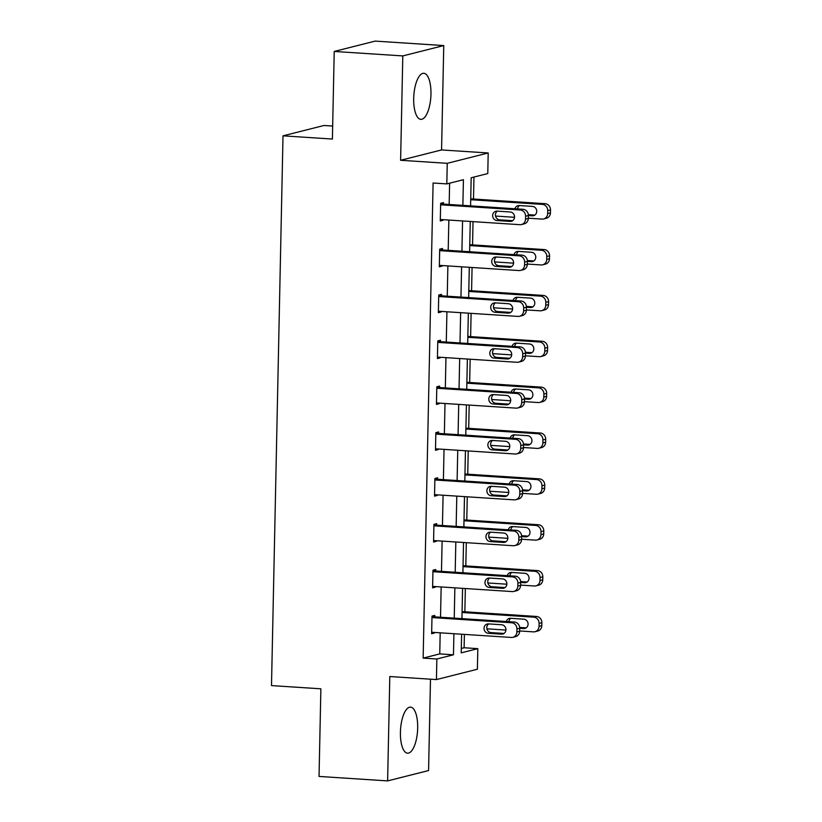 <?xml version="1.0" encoding="UTF-8"?>
<svg xmlns="http://www.w3.org/2000/svg" width="822" height="822" viewBox="0 0 822 822"><rect width="100%" height="100%" fill="white"/><g stroke="black" fill="none" stroke-linecap="round" stroke-linejoin="round"><path stroke-width="1.23" d="M417.679 727.973A23.078 8.539 93.7 0 0 410.548 707.126A23.078 8.539 93.7 0 0 400.417 732.34A23.078 8.539 93.7 0 0 407.548 753.188A23.078 8.539 93.7 0 0 417.679 727.973M430.964 94.129A23.078 8.539 93.7 0 0 423.823 73.281A23.078 8.539 93.7 0 0 413.692 98.496A23.078 8.539 93.7 0 0 420.823 119.344A23.078 8.539 93.7 0 0 430.964 94.129M461.306 648.455L464.111 647.757L477.818 648.65L477.387 669.231L436.431 679.578L436.862 658.997L453.467 654.795L453.908 633.711M332.663 126.054L323.971 125.489L283.015 135.835L271.496 685.599L320.878 688.815L319.039 776.43L387.614 780.9L428.57 770.553L430.492 679.188M283.015 135.835L332.396 139.052L334.225 51.447L375.181 41.1L443.757 45.57L402.801 55.917L400.612 160.28L447.25 163.321L488.206 152.974L487.775 173.555L471.17 177.758L470.585 205.87M400.612 160.28L441.568 149.943L443.757 45.57M441.568 149.943L488.206 152.974M464.111 647.757L464.389 634.389M464.862 611.784L465.344 588.531M465.817 565.926L466.31 542.664M466.783 520.059L467.266 496.807M467.739 474.202L468.232 450.939M468.704 428.334L469.187 405.082M469.66 382.477L470.153 359.214M470.626 336.609L471.109 313.357M471.581 290.752L472.075 267.489M472.547 244.884L473.03 221.632M473.503 199.027L473.965 177.049M334.225 51.447L402.801 55.917M462.878 205.366L463.423 179.71L446.819 183.902L433.102 183.008L423.145 658.103L439.749 653.901L440.191 632.817M440.52 617.24L441.157 586.949M441.486 571.372L442.113 541.092M442.442 525.515L443.079 495.224M443.407 479.647L444.034 449.367M444.363 433.79L445 403.499M445.329 387.922L445.956 357.642M446.284 342.065L446.921 311.774M447.25 296.197L447.877 265.917M448.206 250.34L448.843 220.049M449.172 204.473L449.613 183.193M443.397 204.092L443.428 202.623L440.654 203.322L440.284 220.964L443.058 220.265L443.068 219.68M442.431 249.96L442.462 248.491L439.698 249.189L439.328 266.831L442.092 266.133L442.113 265.537M441.476 295.828L441.506 294.348L438.732 295.047L438.362 312.689L441.137 311.99L441.147 311.404M440.51 341.685L440.541 340.216L437.777 340.914L437.407 358.556L440.171 357.858L440.191 357.262M439.554 387.552L439.585 386.073L436.811 386.782L436.441 404.414L439.215 403.715L439.225 403.129M438.588 433.41L438.619 431.94L435.855 432.639L435.485 450.281L438.249 449.583L438.27 448.987M437.633 479.277L437.664 477.808L434.889 478.507L434.519 496.139L437.294 495.44L437.304 494.854M436.667 525.135L436.698 523.665L433.934 524.364L433.564 542.006L436.328 541.308L436.348 540.712M435.711 571.002L435.742 569.533L432.968 570.232L432.598 587.864L435.372 587.165L435.383 586.579M434.746 616.86L434.776 615.39L432.012 616.089L431.642 633.731L434.406 633.032L434.427 632.437M436.431 679.578L389.803 676.537L387.614 780.9M423.145 658.103L436.862 658.997M446.819 183.902L447.25 163.321M461.604 634.214L461.214 652.843L477.818 648.65M470.256 221.447L469.619 251.738M469.29 267.314L468.663 297.595M468.335 313.172L467.697 343.462M467.369 359.039L466.742 389.32M466.413 404.897L465.776 435.187M465.447 450.764L464.82 481.045M464.492 496.622L463.855 526.912M463.526 542.489L462.899 572.77M462.57 588.347L461.933 618.637M454.237 618.134L454.874 587.843M455.193 572.266L455.83 541.986M456.159 526.409L456.796 496.118M457.114 480.541L457.751 450.261M458.08 434.684L458.717 404.393M459.036 388.816L459.673 358.536M460.001 342.959L460.639 312.668M460.957 297.091L461.594 266.811M461.923 251.234L462.56 220.943M439.749 653.901L453.467 654.795M440.304 220.09L443.058 220.265M439.349 265.948L442.092 266.133M438.383 311.815L441.137 311.99M437.427 357.673L440.171 357.858M436.461 403.54L439.215 403.715M435.506 449.398L438.249 449.583M434.54 495.265L437.294 495.44M433.584 541.123L436.328 541.308M432.619 586.99L435.372 587.165M431.663 632.848L434.406 633.032M440.623 204.801L520.234 209.99A5.918 5.456 -104.2 0 1 525.597 216.227L525.535 219.166A5.918 5.456 -104.2 0 1 519.925 224.683L440.315 219.495M521.497 224.54L524.261 223.841A5.918 5.456 75.8 0 0 528.299 218.467L528.361 215.528A5.918 5.456 75.8 0 0 522.998 209.291L440.643 203.918M510.298 211.994A4.737 4.367 75.8 0 1 511.356 221.282A4.737 4.367 75.8 0 1 510.102 221.395L496.94 220.543A4.737 4.367 75.8 0 1 495.872 211.244A4.737 4.367 75.8 0 1 497.135 211.131L510.298 211.994M512.671 220.686L499.704 219.844A4.737 4.367 75.8 0 1 497.331 211.141M470.708 199.725L542.366 204.39A5.918 5.456 -104.2 0 1 547.729 210.627L547.668 213.576A5.918 5.456 -104.2 0 1 542.058 219.094L528.299 218.2M514.572 217.306L495.532 216.063M470.729 198.842L545.14 203.692A5.918 5.456 75.8 0 1 550.504 209.929L550.442 212.867A5.918 5.456 75.8 0 1 546.404 218.251L543.63 218.95M519.463 205.551A4.737 4.367 -104.2 0 0 517.572 208.932M528.32 214.665L534.814 215.097M528.361 215.549L532.245 215.806A4.737 4.367 -104.2 0 0 536.694 210.699A4.737 4.367 -104.2 0 0 532.44 206.394L519.268 205.541A4.737 4.367 -104.2 0 0 514.952 208.767M439.667 250.659L519.268 255.848A5.918 5.456 -104.2 0 1 524.631 262.084L524.57 265.023A5.918 5.456 -104.2 0 1 518.959 270.551L439.359 265.362M520.532 270.407L523.295 269.708A5.918 5.456 75.8 0 0 527.334 264.324L527.395 261.386A5.918 5.456 75.8 0 0 522.032 255.149L439.688 249.785M509.342 257.851A4.737 4.367 75.8 0 1 510.4 267.14A4.737 4.367 75.8 0 1 509.137 267.263L495.974 266.4A4.737 4.367 75.8 0 1 494.916 257.111A4.737 4.367 75.8 0 1 496.169 256.988L509.342 257.851M511.716 266.544L498.738 265.701A4.737 4.367 75.8 0 1 496.365 257.009M438.701 296.526L518.312 301.715A5.918 5.456 -104.2 0 1 523.676 307.952L523.614 310.891A5.918 5.456 -104.2 0 1 518.004 316.408L438.393 311.219M519.576 316.265L522.34 315.566A5.918 5.456 75.8 0 0 526.378 310.192L526.44 307.253A5.918 5.456 75.8 0 0 521.076 301.016L438.722 295.643M508.376 303.719A4.737 4.367 75.8 0 1 509.435 313.007A4.737 4.367 75.8 0 1 508.181 313.12L495.019 312.268A4.737 4.367 75.8 0 1 493.95 302.969A4.737 4.367 75.8 0 1 495.214 302.856L508.376 303.719M510.75 312.411L497.783 311.569A4.737 4.367 75.8 0 1 495.409 302.866M469.752 245.583L541.41 250.258A5.918 5.456 -104.2 0 1 546.774 256.495L546.712 259.433A5.918 5.456 -104.2 0 1 541.102 264.951L527.344 264.057M513.616 263.163L494.577 261.92M469.763 244.709L544.174 249.559A5.918 5.456 75.8 0 1 549.538 255.796L549.476 258.735A5.918 5.456 75.8 0 1 545.438 264.119L542.674 264.818M518.507 251.409A4.737 4.367 -104.2 0 0 516.606 254.799M527.354 260.533L533.848 260.954M524.631 262.084L527.395 261.386L531.279 261.663A4.737 4.367 -104.2 0 0 535.739 256.567A4.737 4.367 -104.2 0 0 531.474 252.262L518.312 251.398A4.737 4.367 -104.2 0 0 513.997 254.625M468.787 291.45L540.444 296.115A5.918 5.456 -104.2 0 1 545.808 302.352L545.746 305.301A5.918 5.456 -104.2 0 1 540.136 310.819L526.378 309.925M512.651 309.031L493.611 307.788M468.807 290.567L543.219 295.417A5.918 5.456 75.8 0 1 548.582 301.653L548.521 304.602A5.918 5.456 75.8 0 1 544.483 309.976L541.708 310.675M517.541 297.276A4.737 4.367 -104.2 0 0 515.651 300.657M526.399 306.39L532.892 306.822M523.676 307.952L526.44 307.253L530.324 307.531A4.737 4.367 -104.2 0 0 534.773 302.424A4.737 4.367 -104.2 0 0 530.519 298.119L517.346 297.266A4.737 4.367 -104.2 0 0 513.031 300.492M437.746 342.384L517.346 347.572A5.918 5.456 -104.2 0 1 522.71 353.809L522.648 356.748A5.918 5.456 -104.2 0 1 517.038 362.276L437.438 357.087M518.61 362.132L521.374 361.433A5.918 5.456 75.8 0 0 525.412 356.049L525.474 353.111A5.918 5.456 75.8 0 0 520.11 346.874L437.766 341.51M507.421 349.576A4.737 4.367 75.8 0 1 508.479 358.875A4.737 4.367 75.8 0 1 507.215 358.988L494.053 358.125A4.737 4.367 75.8 0 1 492.995 348.836A4.737 4.367 75.8 0 1 494.248 348.713L507.421 349.576M509.794 358.269L496.817 357.426A4.737 4.367 75.8 0 1 494.443 348.733M436.78 388.251L516.391 393.44A5.918 5.456 -104.2 0 1 521.754 399.677L521.693 402.616A5.918 5.456 -104.2 0 1 516.082 408.133L436.472 402.944M517.655 407.989L520.418 407.291A5.918 5.456 75.8 0 0 524.457 401.917L524.518 398.978A5.918 5.456 75.8 0 0 519.155 392.741L436.801 387.368M506.455 395.444A4.737 4.367 75.8 0 1 507.513 404.732A4.737 4.367 75.8 0 1 506.26 404.845L493.097 403.992A4.737 4.367 75.8 0 1 492.029 394.694A4.737 4.367 75.8 0 1 493.292 394.581L506.455 395.444M508.828 404.136L495.861 403.294A4.737 4.367 75.8 0 1 493.488 394.591M435.824 434.108L515.425 439.297A5.918 5.456 -104.2 0 1 520.788 445.534L520.727 448.473A5.918 5.456 -104.2 0 1 515.117 454.001L435.516 448.812M516.689 453.857L519.463 453.158A5.918 5.456 75.8 0 0 523.491 447.774L523.552 444.836A5.918 5.456 75.8 0 0 518.189 438.599L435.845 433.235M505.499 441.301A4.737 4.367 75.8 0 1 506.558 450.6A4.737 4.367 75.8 0 1 505.294 450.713L492.131 449.85A4.737 4.367 75.8 0 1 491.073 440.561A4.737 4.367 75.8 0 1 492.327 440.448L505.499 441.301M507.873 449.994L494.895 449.151A4.737 4.367 75.8 0 1 492.522 440.458M467.831 337.308L539.489 341.983A5.918 5.456 -104.2 0 1 544.852 348.22L544.791 351.158A5.918 5.456 -104.2 0 1 539.181 356.686L525.422 355.782M511.695 354.888L492.655 353.645M467.841 336.434L542.253 341.284A5.918 5.456 75.8 0 1 547.616 347.521L547.555 350.46A5.918 5.456 75.8 0 1 543.517 355.844L540.753 356.543M516.586 343.134A4.737 4.367 -104.2 0 0 514.685 346.524M525.433 352.258L531.926 352.679M525.474 353.141L529.358 353.388A4.737 4.367 -104.2 0 0 533.817 348.292A4.737 4.367 -104.2 0 0 529.553 343.986L516.391 343.123A4.737 4.367 -104.2 0 0 512.075 346.35M466.865 383.175L538.523 387.84A5.918 5.456 -104.2 0 1 543.887 394.077L543.825 397.026A5.918 5.456 -104.2 0 1 538.215 402.544L524.457 401.65M510.729 400.756L491.69 399.513M466.886 382.292L541.297 387.141A5.918 5.456 75.8 0 1 546.661 393.378L546.599 396.327A5.918 5.456 75.8 0 1 542.561 401.701L539.787 402.4M515.62 389.001A4.737 4.367 -104.2 0 0 513.729 392.382M524.477 398.115L530.971 398.547M521.754 399.677L524.518 398.978L528.402 399.256A4.737 4.367 -104.2 0 0 532.851 394.159A4.737 4.367 -104.2 0 0 528.597 389.844L515.425 388.991A4.737 4.367 -104.2 0 0 511.109 392.217M465.91 429.033L537.567 433.708A5.918 5.456 -104.2 0 1 542.931 439.945L542.869 442.883A5.918 5.456 -104.2 0 1 537.259 448.411L523.501 447.507M509.774 446.613L490.734 445.37M465.92 428.159L540.331 433.009A5.918 5.456 75.8 0 1 545.695 439.246L545.633 442.185A5.918 5.456 75.8 0 1 541.595 447.569L538.831 448.267M514.664 434.859A4.737 4.367 -104.2 0 0 512.764 438.249M523.511 443.983L530.005 444.404M520.788 445.534L523.552 444.836L527.436 445.113A4.737 4.367 -104.2 0 0 531.896 440.017A4.737 4.367 -104.2 0 0 527.632 435.711L514.469 434.848A4.737 4.367 -104.2 0 0 510.154 438.075M434.859 479.976L514.469 485.165A5.918 5.456 -104.2 0 1 519.833 491.402L519.771 494.341A5.918 5.456 -104.2 0 1 514.161 499.858L434.55 494.669M515.733 499.714L518.497 499.016A5.918 5.456 75.8 0 0 522.535 493.642L522.597 490.703A5.918 5.456 75.8 0 0 517.233 484.466L434.879 479.092M504.533 487.169A4.737 4.367 75.8 0 1 505.592 496.457A4.737 4.367 75.8 0 1 504.338 496.57L491.176 495.717A4.737 4.367 75.8 0 1 490.107 486.418A4.737 4.367 75.8 0 1 491.371 486.305L504.533 487.169M506.907 495.861L493.94 495.019A4.737 4.367 75.8 0 1 491.566 486.316M464.944 474.9L536.602 479.565A5.918 5.456 -104.2 0 1 541.965 485.802L541.904 488.751A5.918 5.456 -104.2 0 1 536.293 494.269L522.535 493.375M508.808 492.481L489.768 491.237M464.964 474.017L539.376 478.866A5.918 5.456 75.8 0 1 544.739 485.103L544.678 488.052A5.918 5.456 75.8 0 1 540.64 493.426L537.865 494.125M513.699 480.726A4.737 4.367 -104.2 0 0 511.808 484.107M522.556 489.84L529.049 490.272M522.597 490.724L526.481 490.981A4.737 4.367 -104.2 0 0 530.93 485.884A4.737 4.367 -104.2 0 0 526.676 481.569L513.503 480.716A4.737 4.367 -104.2 0 0 509.188 483.942M433.903 525.833L513.503 531.022A5.918 5.456 -104.2 0 1 518.867 537.259L518.805 540.198A5.918 5.456 -104.2 0 1 513.195 545.726L433.595 540.537M514.767 545.582L517.541 544.883A5.918 5.456 75.8 0 0 521.569 539.499L521.631 536.561A5.918 5.456 75.8 0 0 516.267 530.324L433.924 524.96M503.578 533.026A4.737 4.367 75.8 0 1 504.636 542.325A4.737 4.367 75.8 0 1 503.372 542.438L490.21 541.575A4.737 4.367 75.8 0 1 489.152 532.286A4.737 4.367 75.8 0 1 490.405 532.173L503.578 533.026M505.951 541.719L492.974 540.876A4.737 4.367 75.8 0 1 490.6 532.183M463.988 520.758L535.646 525.433A5.918 5.456 -104.2 0 1 541.01 531.67L540.948 534.608A5.918 5.456 -104.2 0 1 535.338 540.136L521.58 539.232M507.852 538.338L488.813 537.095M463.998 519.884L538.41 524.734A5.918 5.456 75.8 0 1 543.774 530.971L543.712 533.91A5.918 5.456 75.8 0 1 539.674 539.294L536.91 539.992M512.743 526.583A4.737 4.367 -104.2 0 0 510.842 529.974M521.59 535.708L528.084 536.129M521.631 536.591L525.515 536.838A4.737 4.367 -104.2 0 0 529.974 531.742A4.737 4.367 -104.2 0 0 525.71 527.436L512.548 526.573A4.737 4.367 -104.2 0 0 508.232 529.8M432.937 571.701L512.548 576.89A5.918 5.456 -104.2 0 1 517.911 583.127L517.85 586.065A5.918 5.456 -104.2 0 1 512.24 591.583L432.629 586.394M513.812 591.439L516.576 590.741A5.918 5.456 75.8 0 0 520.614 585.367L520.675 582.428A5.918 5.456 75.8 0 0 515.312 576.191L432.958 570.817M502.612 578.894A4.737 4.367 75.8 0 1 503.67 588.182A4.737 4.367 75.8 0 1 502.417 588.295L489.254 587.442A4.737 4.367 75.8 0 1 488.186 578.143A4.737 4.367 75.8 0 1 489.45 578.03L502.612 578.894M504.985 587.586L492.018 586.744A4.737 4.367 75.8 0 1 489.645 578.041M463.022 566.625L534.68 571.29A5.918 5.456 -104.2 0 1 540.044 577.537L539.982 580.476A5.918 5.456 -104.2 0 1 534.372 585.994L520.614 585.1M506.886 584.206L487.847 582.962M463.043 565.742L537.454 570.591A5.918 5.456 75.8 0 1 542.818 576.828L542.756 579.777A5.918 5.456 75.8 0 1 538.718 585.151L535.944 585.85M511.777 572.451A4.737 4.367 -104.2 0 0 509.887 575.832M520.634 581.565L527.128 581.997M517.911 583.127L520.675 582.428L524.559 582.706A4.737 4.367 -104.2 0 0 529.008 577.609A4.737 4.367 -104.2 0 0 524.755 573.294L511.582 572.441A4.737 4.367 -104.2 0 0 507.266 575.667M431.982 617.558L511.582 622.747A5.918 5.456 -104.2 0 1 516.946 628.984L516.884 631.923A5.918 5.456 -104.2 0 1 511.274 637.451L431.673 632.262M512.846 637.307L515.62 636.608A5.918 5.456 75.8 0 0 519.648 631.224L519.71 628.285A5.918 5.456 75.8 0 0 514.346 622.048L432.002 616.685M501.656 624.751A4.737 4.367 75.8 0 1 502.715 634.05A4.737 4.367 75.8 0 1 501.451 634.163L488.289 633.3A4.737 4.367 75.8 0 1 487.23 624.011A4.737 4.367 75.8 0 1 488.484 623.898L501.656 624.751M504.03 633.443L491.053 632.601A4.737 4.367 75.8 0 1 488.679 623.908M462.067 612.482L533.725 617.158A5.918 5.456 -104.2 0 1 539.088 623.395L539.027 626.333A5.918 5.456 -104.2 0 1 533.416 631.861L519.658 630.957M505.931 630.063L486.891 628.82M462.077 611.609L536.489 616.459A5.918 5.456 75.8 0 1 541.852 622.696L541.79 625.634A5.918 5.456 75.8 0 1 537.752 631.019L534.988 631.717M510.822 618.319A4.737 4.367 -104.2 0 0 508.921 621.699M519.668 627.433L526.162 627.854M519.71 628.316L523.593 628.563A4.737 4.367 -104.2 0 0 528.053 623.466A4.737 4.367 -104.2 0 0 523.789 619.161L510.626 618.298A4.737 4.367 -104.2 0 0 506.311 621.524M522.998 209.291L520.234 209.99M528.361 215.528L525.597 216.227M528.299 218.467L525.535 219.166M510.102 221.395L512.517 220.789M496.94 220.543L499.704 219.844M542.366 204.39L545.14 203.692M547.668 213.576L550.442 212.867M547.729 210.627L550.504 209.929M534.66 215.189L532.245 215.806M522.032 255.149L519.268 255.848M527.334 264.324L524.57 265.023M509.137 267.263L511.561 266.647M495.974 266.4L498.738 265.701M521.076 301.016L518.312 301.715M526.378 310.192L523.614 310.891M508.181 313.12L510.596 312.514M495.019 312.268L497.783 311.569M541.41 250.258L544.174 249.559M546.712 259.433L549.476 258.735M546.774 256.495L549.538 255.796M533.704 261.057L531.279 261.663M540.444 296.115L543.219 295.417M545.746 305.301L548.521 304.602M545.808 302.352L548.582 301.653M532.738 306.914L530.324 307.531M520.11 346.874L517.346 347.572M525.474 353.111L522.71 353.809M525.412 356.049L522.648 356.748M507.215 358.988L509.64 358.371M494.053 358.125L496.817 357.426M519.155 392.741L516.391 393.44M524.457 401.917L521.693 402.616M506.26 404.845L508.674 404.239M493.097 403.992L495.861 403.294M518.189 438.599L515.425 439.297M523.491 447.774L520.727 448.473M505.294 450.713L507.719 450.096M492.131 449.85L494.895 449.151M539.489 341.983L542.253 341.284M544.791 351.158L547.555 350.46M544.852 348.22L547.616 347.521M531.783 352.782L529.358 353.388M538.523 387.84L541.297 387.141M543.825 397.026L546.599 396.327M543.887 394.077L546.661 393.378M530.817 398.639L528.402 399.256M537.567 433.708L540.331 433.009M542.869 442.883L545.633 442.185M542.931 439.945L545.695 439.246M529.861 444.507L527.436 445.113M517.233 484.466L514.469 485.165M522.597 490.703L519.833 491.402M522.535 493.642L519.771 494.341M504.338 496.57L506.753 495.964M491.176 495.717L493.94 495.019M536.602 479.565L539.376 478.866M541.904 488.751L544.678 488.052M541.965 485.802L544.739 485.103M528.895 490.364L526.481 490.981M516.267 530.324L513.503 531.022M521.631 536.561L518.867 537.259M521.569 539.499L518.805 540.198M503.372 542.438L505.797 541.821M490.21 541.575L492.974 540.876M535.646 525.433L538.41 524.734M540.948 534.608L543.712 533.91M541.01 531.67L543.774 530.971M527.94 536.232L525.515 536.838M515.312 576.191L512.548 576.89M520.614 585.367L517.85 586.065M502.417 588.295L504.831 587.689M489.254 587.442L492.018 586.744M534.68 571.29L537.454 570.591M539.982 580.476L542.756 579.777M540.044 577.537L542.818 576.828M526.974 582.089L524.559 582.706M514.346 622.048L511.582 622.747M519.71 628.285L516.946 628.984M519.648 631.224L516.884 631.923M501.451 634.163L503.876 633.546M488.289 633.3L491.053 632.601M533.725 617.158L536.489 616.459M539.027 626.333L541.79 625.634M539.088 623.395L541.852 622.696M526.018 627.957L523.593 628.563"/></g></svg>
